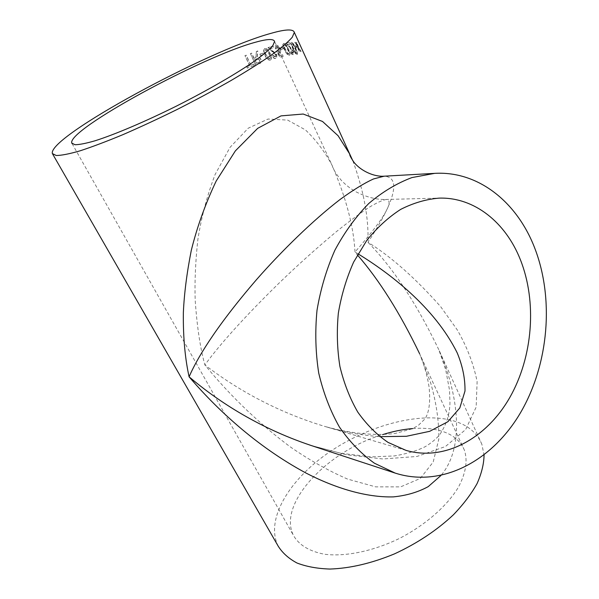 <?xml version="1.0" encoding="UTF-8"?>
<svg xmlns="http://www.w3.org/2000/svg" width="599" height="599" viewBox="0 0 599 599"><rect width="100%" height="100%" fill="white"/><g stroke="black" fill="none" stroke-linecap="round" stroke-linejoin="round"><path stroke-width="0.45" stroke-dasharray="3 2.25" d="M282.683 54.779L280.197 55.393L278.453 52.465L280.362 52.787C281.156 52.008 281.111 50.63 280.22 48.669L278.445 46.041L276.334 45.007L275.69 45.224L275.48 48.931L276.446 48.841L276.491 46.505L276.97 46.37L279.336 48.781L279.463 51.521L277.509 50.908L276.686 51.297L280.167 57.062L283.372 56.276L282.683 54.779L283.102 56.433L279.913 57.219L276.424 51.454L277.247 51.065L278.902 51.806L279.463 51.521M278.228 546.206C265.11 520.172 288.344 481.132 326.642 454.005C365.001 426.78 416.103 411.992 450.538 420.064C466.307 423.875 476.744 431.939 481.843 444.241L484.052 454.978M352.841 160.772C363.765 190.826 368.804 217.984 367.958 242.266C393.229 268.127 416.867 304 438.88 349.876L438.88 349.883C458.295 393.85 465.386 446.959 440.924 475.524M295.666 47.171L297.044 47.224L296.4 45.816L295.03 45.771L295.344 47.343L297.044 47.224M297.179 54.299L297.396 54.247C297.77 53.184 297.216 51.162 295.726 48.175C294.289 44.738 292.911 42.716 291.593 42.102L291.144 43.345L292.956 48.309C294.386 51.679 295.794 53.678 297.179 54.299L297.082 54.419C297.456 53.356 296.894 51.334 295.404 48.347C293.967 44.91 292.589 42.888 291.279 42.274L290.829 43.51L292.649 48.482C294.072 51.843 295.479 53.843 296.864 54.472M292.731 53.318L292.874 51.185L286.27 42.933L289.579 42.447L285.978 43.098L292.567 51.357L292.544 53.386L290.59 51.379L289.976 51.634C291.136 53.798 292.2 54.838 293.188 54.756L293.196 51.304L287.55 44.483L289.976 44.161L289.272 42.619M293.031 53.154L290.889 51.215L290.275 51.462C291.428 53.633 292.499 54.674 293.488 54.591L293.503 51.14L287.849 44.319L290.283 43.989L289.579 42.447M289.384 55.198L289.684 55.086C290.35 53.858 289.931 51.791 288.418 48.893C287.048 45.502 285.521 43.607 283.851 43.218L283.08 44.626L284.735 49.59C286.105 52.929 287.647 54.794 289.384 55.198L289.392 55.258C290.058 54.022 289.639 51.963 288.126 49.066C286.749 45.666 285.229 43.772 283.567 43.383L282.795 44.79L284.45 49.754C285.82 53.086 287.37 54.958 289.092 55.363M281.245 49.298L283.582 48.766L282.953 47.403L280.617 47.942L280.976 49.455L283.582 48.766M275.533 57.002L275.929 54.756L268.225 47.501L273.024 46.071L267.985 47.65L275.675 54.906L275.226 57.145L272.852 55.482L271.961 55.917C273.151 57.983 274.454 58.829 275.869 58.47L276.386 58.245L276.603 54.666L269.909 48.759L273.466 47.718L272.77 46.228M275.78 56.853L273.099 55.333L272.201 55.767C273.391 57.826 274.701 58.68 276.109 58.32L276.633 58.088L276.858 54.509L270.156 48.609L273.721 47.568L273.024 46.071M270.351 60.02L270.823 59.795C271.871 58.275 271.632 56.156 270.112 53.438C268.816 50.106 267.072 48.422 264.885 48.392L263.635 50.076L265.065 55.033C266.353 58.313 268.112 59.975 270.351 60.02L270.591 59.945C271.632 58.432 271.392 56.313 269.872 53.588C268.577 50.256 266.84 48.571 264.661 48.534L263.41 50.226L264.848 55.175C266.136 58.462 267.895 60.125 270.119 60.17M260.617 55.422L263.687 54.389L263.066 53.071L259.996 54.112L260.408 55.565L263.687 54.389M256.432 51.432L255.758 57.639L253.916 58.358L255.953 57.504L256.432 51.432L257.802 50.952L257.33 57.242C258.843 56.98 260.078 57.736 261.044 59.511L260.58 63.127L261.044 59.511M254.103 58.223L251.685 53.139L250.442 53.603L255.818 64.894L260.782 62.992M251.048 65.111L253.939 64.048L254.56 65.343L247.417 68.009L246.795 66.721L249.761 65.598L244.998 55.655L246.286 55.16L250.876 65.246L253.939 64.048M297.321 44.97L294.978 42.23L297.86 46.782L299.088 51.14L299.605 51.2L298.729 48.197L301.102 51.492L298.332 46.857L296.977 42.514L296.55 42.424L296.992 45.142L297.463 45.442M412.666 428.57C422.445 427.806 431.28 428.427 439.179 430.426C451.841 433.713 460.249 440.295 464.405 450.178C467.864 460.766 465.85 473.143 458.355 487.309C447.026 506.043 425.35 525.083 399.428 538.449C373.229 551.185 345.556 556.853 324.658 554.262C309.533 551.417 299.186 545.232 293.622 535.701C276.873 503.976 327.788 450.822 382.544 434.649M481.843 444.241L438.887 349.883L445.746 369.95L449.512 390.114L449.954 402.453C449.856 413.976 446.397 424.781 439.584 434.874C435.99 439.074 431.295 442.961 425.515 446.525C417.578 450.59 407.223 453.72 394.441 455.929L371.35 456.88L340.906 453.293L310.844 445.394L346.596 454.783L382.933 458.976L416.964 456.468L445.446 446.525L465.648 429.558L476.145 407.148L477.126 381.57C473.532 363.78 466.891 346.522 457.209 329.809L440.692 306.695C415.579 278.348 391.334 256.866 367.958 242.266C382.649 220.11 407.545 177.626 384.124 176.196M464.405 450.178L419.614 353.754L430.651 382.798C436.319 402.573 439.037 421.337 438.812 439.097L433.197 462.024L420.266 478.459L400.581 486.882L375.67 486.86L347.645 479.11C328.185 470.634 309.189 459.987 290.68 447.154C254.665 420.468 225.898 390.615 204.88 364.941C200.261 348.296 197.034 326.717 195.184 300.196C194.585 281.455 195.484 261.194 197.88 239.405C201.421 217.048 207.172 195.394 215.131 174.444L230.053 147.347L248.233 128.193L268.067 119.036L287.655 120.1L305.4 129.886C315.943 139.881 324.86 151.749 332.153 165.481C346.035 197.595 353.65 226.437 354.997 252.014L357.408 254.927M274.574 41.518L332.153 165.481C333.336 169.517 336.451 174.541 341.497 180.554C346.17 185.376 351.149 189.209 356.442 192.054C367.105 197.363 377.063 199.834 386.318 199.46C382.611 200.036 376.764 202.732 368.774 207.546C359.542 213.693 348.73 221.735 336.339 231.686C316.534 248.181 297.119 265.634 278.108 284.031C235.16 326.096 214.202 352.017 204.88 364.941C229.941 384.199 270.194 409.903 324.448 426.323L324.463 426.323C342.785 431.834 361.212 435.278 379.751 436.656M358.03 253.841L354.997 252.014C370.736 234.074 397.803 201.182 386.318 199.46L439.232 198.119M296.992 45.142L296.55 42.424M296.213 42.596L296.977 42.514M294.978 42.23L297.523 46.954L298.759 51.312L299.275 51.372L298.399 48.369L300.765 51.664L297.995 47.029L298.332 46.857M297.995 47.029L296.64 42.686M294.648 42.402L295.487 42.274M297.134 45.614L295.157 42.447M246.795 66.721L247.252 68.129L254.56 65.343M254.373 65.478L253.759 64.183M246.631 66.841L249.761 65.598M249.588 65.725L244.998 55.655M244.826 55.774L246.286 55.16M250.876 65.246L246.114 55.288M256.23 51.566L257.802 50.952M260.835 59.645C259.869 57.878 258.641 57.122 257.136 57.377L257.592 51.087M250.442 53.603L255.631 65.029L260.58 63.127M250.255 53.73L251.685 53.139M253.916 58.358L251.498 53.274M258.85 62.363L256.252 63.284L254.538 59.66L256.866 58.829L259.622 60.027L259.389 62.094L258.85 62.363L259.592 61.952L259.622 60.027M256.866 58.829L259.831 59.885M256.252 63.284L259.045 62.229M254.538 59.66L257.061 58.695M256.447 63.15L254.725 59.533M260.408 55.565L259.996 54.112M259.786 54.247L263.066 53.071M263.463 54.531L262.841 53.214M265.874 54.846C264.683 52.839 264.414 51.207 265.065 49.972L265.282 49.867C266.847 50.174 268.053 51.521 268.891 53.895C270.067 55.894 270.351 57.511 269.73 58.739L268.067 58.395L266.098 54.704C264.908 52.69 264.638 51.065 265.29 49.829L265.514 49.717C267.087 50.031 268.285 51.372 269.123 53.745C270.306 55.759 270.583 57.369 269.962 58.59L268.3 58.253L266.098 54.704M276.446 48.841L276.461 46.565L279.067 48.946L279.201 51.679M280.197 55.393L282.414 54.943M279.943 55.55L278.191 52.622L280.092 52.952C280.886 52.173 280.841 50.795 279.95 48.826L278.176 46.198L275.825 45.21L275.226 49.088L276.184 48.991M280.976 49.455L280.617 47.942M280.347 48.1L282.953 47.403M283.305 48.923L282.676 47.568M285.214 49.605C284.061 47.463 283.671 45.868 284.053 44.805L284.196 44.753C285.431 45.307 286.502 46.782 287.423 49.185C288.568 51.312 288.965 52.899 288.613 53.947L287.318 53.341L285.498 49.44C284.345 47.299 283.956 45.704 284.345 44.64L284.488 44.588C285.723 45.135 286.801 46.617 287.715 49.021C288.868 51.17 289.265 52.757 288.898 53.783L287.602 53.176L285.498 49.44M293.233 48.437C292.102 46.228 291.631 44.648 291.818 43.697L291.915 43.667C292.926 44.371 293.914 45.936 294.888 48.354C296.011 50.556 296.498 52.12 296.333 53.056L295.27 52.293L293.547 48.264C292.409 46.063 291.938 44.483 292.132 43.532L292.23 43.495C293.24 44.199 294.229 45.764 295.202 48.19C296.34 50.406 296.819 51.971 296.647 52.884L295.577 52.12L293.547 48.264M295.344 47.343L295.03 45.771M294.708 45.943L296.4 45.816M296.715 47.396L296.071 45.988M52.368 153.554L52.712 154.168M72.09 143.61L293.622 535.701M406.062 450.396L324.463 426.323M419.614 353.747C424.129 364.559 427.282 375.625 429.071 386.961C430.576 401.555 429.228 412.187 425.028 418.866L418.042 425.679L411.992 428.862L395.108 433.474C373.993 436.079 348.513 433.129 324.448 426.316L324.448 426.316"/><path stroke-width="0.9" d="M484.052 454.978C483.932 463.873 481.596 473.42 477.051 483.633C471.218 494.048 463.327 504.448 453.376 514.818C436.746 530.392 417.114 543.405 394.494 553.873C371.65 563.307 350.123 568.369 329.914 569.05C317.335 568.638 306.374 566.632 297.022 563.023C288.763 558.605 282.496 552.997 278.228 546.206L52.712 154.168M440.924 475.524L428.225 486.628C418.057 492.183 406.459 495.598 393.431 496.878C366.468 497.664 335.403 488.215 306.291 473.203C255.092 445.746 215.168 407.35 189.097 376.816C185.51 360.546 183.032 339.491 183.354 312.678C184.185 293.712 186.836 272.912 191.306 250.292C197.123 226.871 205.412 203.795 216.172 181.055L235.37 150.881L257.667 128.351L281.006 115.884L303.199 114.035L322.524 121.47L338.091 135.733L349.764 154.138L352.841 160.772M270.928 33.364C285.483 29.194 293.285 28.864 294.334 32.391L292.222 37.31C288.216 41.893 281.358 47.748 271.669 54.876C260.393 62.648 246.833 71.206 230.974 80.558C214.105 90.157 196.27 99.741 177.476 109.303C158.608 118.595 140.48 127.025 123.095 134.58C106.607 141.424 92.253 146.845 80.026 150.843C69.312 153.936 61.368 155.485 56.209 155.5L52.368 153.554C47.598 136.924 207.628 50.511 270.928 33.364M255.96 42.11C267.536 38.883 273.743 38.68 274.574 41.518L272.807 45.674C269.408 49.545 263.62 54.479 255.444 60.477C237.234 73.22 208.07 90.135 176.638 105.986C145.145 121.642 114.948 134.461 95.121 140.758C86.084 143.378 79.382 144.703 75.01 144.726L71.783 143.071C67.066 129.609 203.712 55.789 255.96 42.11M382.544 434.649C392.907 431.377 402.947 429.356 412.666 428.57M434.642 173.366L411.962 177.566C396.852 183.227 382.454 191.875 368.767 203.503C355.776 216.741 344.485 232.315 334.886 250.225C326.507 269.176 320.547 289.22 316.998 310.364C314.962 331.704 315.538 352.616 318.728 373.087C323.37 392.862 330.259 410.824 339.386 426.975C349.599 441.748 361.272 453.825 374.405 463.199L395.228 473.113C442.219 488.14 492.655 460.541 520.726 412.352C548.819 363.967 554.434 298.497 534.495 247.484C516.944 202.215 478.429 170.775 434.642 173.366L384.124 176.196L373.454 178.966C364.252 183.174 353.2 189.958 340.284 199.325C313.21 220.08 281.657 250.951 256.679 279.441C213.177 329.914 195.851 361.085 189.097 376.816C214.667 398.522 255.122 426.683 310.844 445.394L310.859 445.401M520.291 259.479C505.638 222.521 474.468 197.086 439.232 198.119C426.218 199.19 413.362 202.949 400.679 209.388C388.332 217.347 377.033 227.68 366.775 240.401L353.642 262.085C346.469 278.168 341.37 295.195 338.345 313.172C336.616 331.314 337.14 349.082 339.918 366.476C343.946 383.27 349.906 398.485 357.798 412.127C366.633 424.579 376.726 434.679 388.07 442.414L406.062 450.396C444.907 461.582 486.53 438.236 509.727 397.631C532.923 356.884 537.243 301.903 520.291 259.479M357.408 254.927C379.279 280.077 400.012 313.015 419.614 353.747M379.751 436.656L406.407 436.289L429.7 431.317L447.91 421.696L459.815 407.934L464.989 391.042C465.198 378.65 462.615 365.952 457.232 352.938C434.395 306.808 389.043 272.897 358.03 253.841M294.334 32.391L349.764 154.145C349.457 155.044 350.879 157.769 354.016 162.336C360.853 170.947 374.076 176.93 384.124 176.196M395.228 473.113L310.866 445.401M71.783 143.071L72.09 143.61"/></g></svg>
